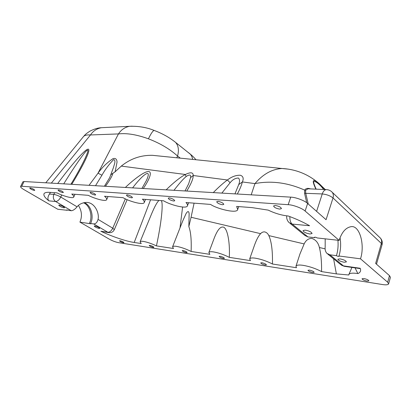 <?xml version="1.0" encoding="UTF-8"?>
<svg xmlns="http://www.w3.org/2000/svg" width="411" height="411" viewBox="0 0 411 411"><rect width="100%" height="100%" fill="white"/><g stroke="black" fill="none" stroke-linecap="round" stroke-linejoin="round"><path stroke-width="0.62" d="M99.092 228.444L99.729 228.357C99.041 227.411 97.412 226.61 94.843 225.947L94.217 226.035C94.905 226.98 96.528 227.781 99.092 228.444M63.988 207.822L64.553 207.719C63.767 206.635 62.02 205.757 59.302 205.074L58.747 205.181C59.533 206.26 61.28 207.144 63.988 207.822M309.884 233.993L312.057 233.54C311.528 232.051 309.236 230.91 305.193 230.124L303.056 230.581C303.58 232.066 305.856 233.207 309.884 233.993M344.141 262.244L346.391 261.91C345.913 260.682 343.807 259.675 340.072 258.889L337.857 259.228C338.33 260.451 340.421 261.458 344.141 262.244M333.598 258.812L336.368 273.885L348.79 274.99L348.836 274.584C349.494 273.145 352.494 272.796 357.827 273.531L355.053 267.869M172.569 246.816L182.823 220.758L186.116 213.473C187.848 210.833 188.849 210.966 189.132 213.874L188.839 226.569C190.807 231.783 191.562 240.081 191.115 251.46C185.88 248.871 180.974 247.17 176.406 246.359C174.197 246.03 172.918 246.184 172.569 246.816L173.504 248.521L156.437 245.891C161.328 223.178 163.47 203.594 161.312 200.63M108.704 232.611L100.87 231.259C111.859 236.489 126.29 241.365 134.202 242.469L141.24 243.553L140.11 241.771C140.403 241.252 141.466 241.129 143.295 241.401C147.159 242.079 151.541 243.574 156.437 245.891M229.307 257.358C230.139 240.903 226.985 226.697 222.757 227.052C220.07 226.774 217.224 230.463 214.229 238.113L208.86 252.477C209.286 251.707 210.838 251.522 213.525 251.917C218.631 252.816 223.897 254.63 229.307 257.358L250.453 260.62L249.693 258.884C250.201 257.938 252.113 257.707 255.426 258.195C261.18 259.197 266.857 261.139 272.452 264.016C272.724 250.957 271.517 241.483 268.825 235.601C267.859 233.53 266.446 232.292 264.597 231.886C263.112 231.778 261.781 232.369 260.61 233.664C258.493 235.878 256.443 239.767 254.455 245.326L249.693 258.884M319.393 247.52C318.268 242.711 315.73 239.68 311.79 238.426C308.44 238.421 305.897 240.25 304.15 243.923L299.973 253.911L295.966 266.184C296.578 265.023 298.956 264.735 303.097 265.336C309.637 266.467 315.797 268.553 321.577 271.599C321.715 261.946 320.991 253.916 319.393 247.52L325.116 248.866M312.658 272.519L314.168 272.354C313.773 271.486 312.206 270.741 309.457 270.114L307.967 270.284C308.358 271.147 309.925 271.892 312.658 272.519M265.223 265.049L266.441 264.915C266.015 264.083 264.514 263.364 261.941 262.752L260.738 262.891C261.165 263.723 262.66 264.443 265.223 265.049M223.435 258.473L224.427 258.365C223.974 257.563 222.536 256.865 220.111 256.274L219.135 256.387C219.587 257.188 221.02 257.882 223.435 258.473M123.403 242.721L123.973 242.665C123.454 241.951 122.165 241.324 120.104 240.784L119.544 240.846C120.063 241.555 121.353 242.182 123.403 242.721M34.344 190.416L34.765 190.314C34.041 189.312 32.495 188.521 30.126 187.94L29.715 188.038C30.445 189.039 31.986 189.831 34.344 190.416M279.696 209.101L281.437 208.639C280.949 207.185 278.905 206.132 275.303 205.479L273.592 205.942C274.075 207.396 276.11 208.449 279.696 209.101M366.966 281.067L368.873 280.862C368.503 279.968 366.848 279.197 363.91 278.55L362.029 278.756C362.394 279.65 364.043 280.42 366.966 281.067M153.2 247.412L153.878 247.34C153.38 246.6 152.044 245.953 149.876 245.398L149.208 245.47C149.707 246.21 151.037 246.857 153.2 247.412M186.347 252.631L187.159 252.544C186.681 251.773 185.299 251.1 183.013 250.53L182.207 250.618C182.684 251.388 184.061 252.061 186.347 252.631M188.628 152.753L189.923 153.786C191.346 155.188 192.261 157.064 192.667 159.411M174.305 141.374L175.574 142.386C178.456 145.664 179.124 150.21 177.567 156.031C169.815 149.039 160.1 143.3 148.417 138.81C136.724 134.577 126.737 132.948 118.455 133.924L90.471 134.962C87.06 134.7 84.743 135.224 83.525 136.534L45.775 182.792M132.116 126.182L129.599 126.305C124.918 127.184 121.204 129.722 118.455 133.924L98.024 173.19C102.118 167.411 107.122 162.561 113.035 158.631C116.113 157.721 117.068 160.069 117.007 162.309L115.121 171.793L112.881 173.329C112.193 176.114 109.716 180.434 105.447 186.291M131.674 197.83L132.47 197.629C131.833 196.422 130.082 195.508 127.22 194.886L126.439 195.086C127.076 196.288 128.823 197.203 131.674 197.83M173.714 201.03L174.732 200.768C174.136 199.484 172.301 198.523 169.229 197.891L168.233 198.153C168.823 199.433 170.652 200.393 173.714 201.03M222.474 204.745L223.79 204.401C223.245 203.029 221.318 202.022 218 201.38L216.705 201.724C217.244 203.091 219.166 204.097 222.474 204.745M62.857 192.584L63.376 192.461C62.672 191.398 61.064 190.57 58.552 189.974L58.049 190.098C58.752 191.161 60.355 191.988 62.857 192.584M95.049 195.04L95.686 194.881C95.008 193.751 93.333 192.882 90.661 192.271L90.035 192.425C90.713 193.555 92.383 194.429 95.049 195.04M84.07 202.644C90.59 204.426 94.407 216.268 90.574 223.507L93.677 223.913C95.773 223.913 97.227 222.402 98.039 219.376C99.657 213.278 94.622 202.001 86.12 202.433C82.179 202.777 79.164 204.236 77.057 206.805C75.069 209.225 73.158 210.54 71.339 210.751L66.741 209.934L67.116 210.283L57.771 209.25L23.966 189.625C21.644 188.269 20.514 187.241 20.581 186.543L21.752 186.26L24.059 181.523L22.877 181.832L20.581 186.543M340.061 237.758C341.084 244.288 340.719 250.366 338.962 255.996L360.514 258.817C365.148 244.704 359.574 224.889 350.968 226.692C345.692 227.684 341.752 232.246 339.142 240.384L317.194 237.954C315.977 237.245 315.052 237.034 314.415 237.327L314.615 237.671L307.937 236.931L304.921 235.482L290.053 223.384M325.193 238.837L325.168 246.919C324.87 249.539 325.425 251.671 326.832 253.31L329.853 254.805L336.424 255.663C337.595 256.336 338.5 256.541 339.132 256.284L338.962 255.996M358.017 273.562C360.2 272.524 361.002 270.977 360.421 268.912L360.185 268.27L343.426 265.876L340.442 264.381L327.767 254.07M336.368 273.885L321.577 271.599M272.452 264.016L296.475 267.725L295.966 266.184M191.115 251.46L209.867 254.352L208.86 252.477M388.616 283.888L387.66 282.229L389.484 275.642L390.424 277.343L388.616 283.888C388.01 284.869 385.97 285.085 382.492 284.54L118.419 242.634C115.491 242.038 112.409 240.856 109.172 239.089L79.929 222.115L90.913 223.82L90.574 223.507M387.66 282.229L360.514 258.817M389.484 275.642L375.644 263.441L381.367 243.44L333.002 197.953L326.067 219.715L307.628 203.455C304.911 200.686 295.56 197.193 290.747 197.141L24.059 181.523M315.915 189.142C312.458 181.939 311.199 176.792 319.676 184.077L324.86 189.553M323.616 189.497L322.676 188.248C319.147 183.583 313.778 179.946 313.721 182.186L313.706 182.222M166.142 189.846C173.838 182.35 180.244 177.233 185.361 174.485C190.647 171.962 193.268 172.301 193.216 175.512C193.288 178.651 191.141 183.83 186.774 191.053M185.017 190.951L188.644 183.815L190.581 177.583C191.043 174.562 189.548 174.223 186.091 176.576L185.361 174.485L121.302 166.095L115.121 171.793M125.376 187.457C133.76 179.443 144.24 171.433 148.463 171.536C152.681 171.644 149.106 180.039 143.275 188.505M213.278 192.605C218.38 187.39 223.091 183.188 227.401 179.992C231.712 176.668 236.022 175.091 240.343 175.245C243.209 176.227 243.887 178.461 242.382 181.95C241.581 185.186 239.901 189.209 237.332 194.013M89.038 185.33L98.024 173.19L101.938 175.22L95.511 185.705M57.704 183.496C70.199 166.599 84.687 149.234 88.129 149.152C91.555 149.095 82.493 166.758 71.755 184.318M121.302 166.095C130.441 158.692 140.809 155.101 152.404 155.317L160.28 156.113M306.724 202.726L304.572 193.283L304.695 190.118C287.834 182.633 271.25 180.46 254.948 183.599C262.963 174.161 271.974 169.127 281.992 168.495L288.784 169.193M339.142 240.384L305.116 211.038C302.368 208.315 292.986 204.801 288.173 204.688L21.752 186.26M79.929 222.115C82.349 216.345 81.84 210.802 78.403 205.485M307.937 236.931L292.175 224.072L309.601 225.737C303.261 222.145 296.146 218.904 288.255 216.011C281.689 215.354 275.016 213.396 268.244 210.129L252.113 207.627L236.633 206.435L237.681 209.482C237.311 213.972 216.88 208.85 210.602 204.426L185.972 202.531C187.18 203.697 187.668 204.77 187.437 205.757C186.943 209.461 169.553 204.673 163.645 200.809L142.401 199.171C143.829 200.398 144.441 201.503 144.24 202.484C143.706 205.567 128.607 201.113 123.043 197.681L104.528 196.253C106.141 197.527 106.86 198.636 106.69 199.582C106.166 202.063 93.729 198.349 88.344 195.333L71.75 194.043C73.23 195.204 73.898 196.191 73.744 196.997C73.302 199.094 62.272 195.708 57.083 192.903L50.317 192.379C47.188 192.132 45.159 192.471 44.224 193.406C43.109 195.035 44.671 197.521 48.899 200.866C47.445 199.309 47.614 197.039 49.418 194.049L50.512 192.394M322.676 188.248L323.488 187.919L319.676 184.082C308.861 174.49 296.3 169.296 281.992 168.495L152.404 155.317M309.211 188.834L308.086 188.783L305.589 190.319L304.695 190.118C305.784 188.325 307.721 187.919 310.505 188.896M103.947 127.585L101.46 127.708C96.842 128.551 93.179 130.97 90.471 134.962L51.334 183.121M148.417 138.81C150.991 133.524 152.902 130.734 154.146 130.436C162.278 133.467 169.419 137.449 175.574 142.386L191.392 155.039C191.321 154.932 194.485 157.85 195.939 159.74M141.934 188.428L146.486 180.367C152.224 167.647 143.264 173.899 132.599 187.878M186.091 176.576C183.049 179.145 179.016 183.717 173.981 190.303M234.964 193.874L238.714 184.59C239.906 181.683 239.824 179.499 238.472 178.04C235.426 178.045 232.636 179.602 230.109 182.715L221.853 193.108M70.882 184.267C76.246 175.564 80.854 167.246 84.697 159.314L84.697 159.314C89.069 149.712 88.971 147.626 84.414 153.062C79.082 159.982 72.187 170.241 63.736 183.845M104.399 186.229L109.68 177.655L113.426 167.601C114.13 164.754 116.246 160.316 113.683 159.54C109.043 164.277 105.129 169.507 101.938 175.22M238.714 184.59L242.382 181.95L254.948 183.599L251.203 194.824M230.109 182.715L227.401 179.992L193.216 175.512L190.581 177.583M110.785 174.788L112.881 173.329M188.839 226.569L191.064 217.27L260.61 233.664M158.995 200.45C157.11 202.053 154.551 206.743 151.32 214.527L140.11 241.771M194.09 203.152L191.064 217.27M351.934 267.422L348.836 274.584M305.589 190.319L305.697 193.088L308.245 203.995M89.403 223.353C93.097 216.417 89.675 204.904 83.464 202.782M67.265 209.975L67.116 210.283M336.424 255.663C337.893 251.023 338.397 245.886 337.929 240.25M314.78 237.168L314.615 237.671M304.572 193.283L322.26 193.946C326.637 194.403 330.218 195.739 333.002 197.953C333.681 195.857 333.429 193.966 332.242 192.291L380.411 238.097C381.608 239.731 381.927 241.514 381.367 243.44L382.03 244.797L376.491 264.191M83.525 136.529C84.856 135.162 84.794 134.541 89.793 131.243C94.037 129.023 97.926 127.847 101.46 127.708L129.599 126.305C138.564 126.023 146.748 127.4 154.146 130.436L154.469 130.559M329.853 254.805L343.426 265.876L344.829 266.41L360.329 268.624M100.87 231.259L107.831 232.251L93.677 223.913M71.339 210.751L55.655 201.508C57.55 201.369 59.256 199.88 60.771 197.049L77.057 206.805M325.337 189.579L317.22 181.96M180.306 158.153L177.567 156.031L176.787 157.793M305.116 211.038L307.628 203.455M288.173 204.688L290.747 197.141M49.418 194.049L53.841 194.408C52.778 197.408 53.379 199.777 55.655 201.508L48.899 200.866M268.825 235.601L304.15 243.923M134.202 242.469L150.575 199.803M182.602 207.052L180.003 227.93M316.598 211.367L322.26 193.946C323.087 191.444 324.387 190 326.159 189.615C328.569 189.666 330.598 190.555 332.242 192.291L331.348 191.449M98.039 219.376L112.758 228.197L125.345 198.837M61.737 194.973L60.771 197.049C58.172 195.585 55.86 194.706 53.841 194.408L54.632 192.713M326.92 189.651L309.216 188.834M379.564 237.291L380.411 238.097C382.112 240.096 382.651 242.331 382.03 244.797M286.744 215.857C286.436 218.493 287.232 220.748 289.128 222.634L292.175 224.072C290.52 222.644 289.755 220.157 289.873 216.612M114.299 229.687L112.758 228.197C111.402 230.869 109.758 232.22 107.831 232.251L109.295 232.693C111.602 232.754 113.272 231.753 114.299 229.687L127.143 199.654M144.24 202.484L145.525 199.412M188.628 202.736L187.437 205.757M238.74 206.594L237.681 209.482M73.744 196.997L74.977 194.295M108.031 196.52L106.69 199.582M341.397 265.152L344.259 266.323M316.141 189.152C313.069 182.207 313.763 182.16 313.721 182.155L313.721 182.186"/></g></svg>
